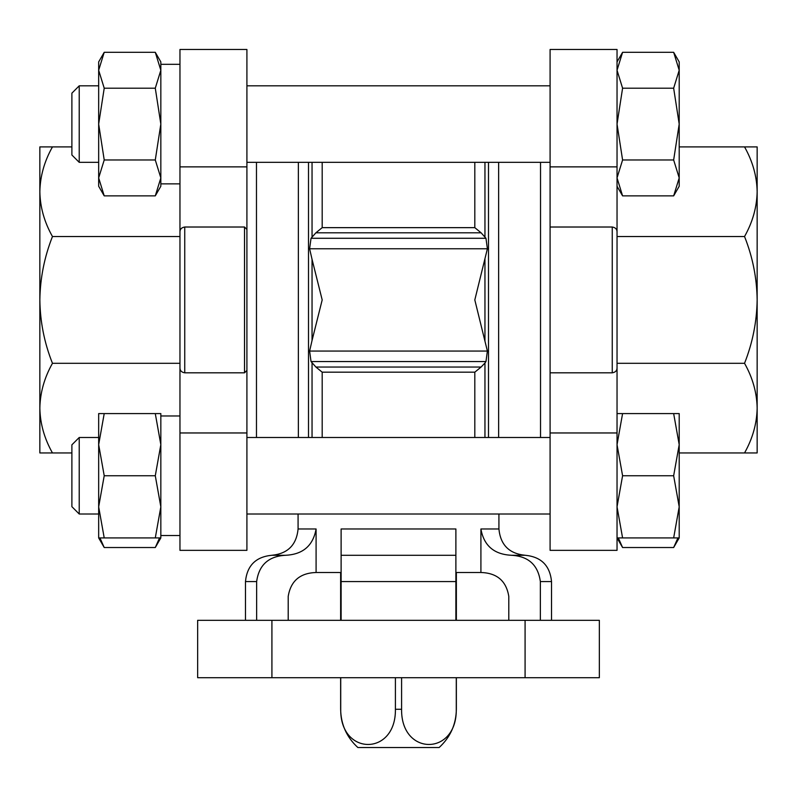 <?xml version="1.0" encoding="UTF-8"?>
<svg xmlns="http://www.w3.org/2000/svg" width="797" height="797" viewBox="0 0 797 797"><rect width="100%" height="100%" fill="white"/><g stroke="black" fill="none" stroke-linecap="round" stroke-linejoin="round"><path stroke-width="1.2" d="M159.549 537.915L155.285 547.529L159.559 537.915M179.963 64.308L160.835 64.308L160.835 70.246L155.285 88.198L160.835 124.083L160.835 186.249L155.285 195.873L160.835 177.92L155.285 195.873L104.218 195.873L98.669 177.92L104.218 159.978L155.285 159.978L160.835 177.92L160.835 183.858L179.963 183.858M104.218 159.978L98.669 124.083L104.218 88.198L98.669 70.246L104.218 52.303L155.285 52.303L160.835 61.917L160.835 124.083L155.285 159.978M104.218 413.583L98.669 413.583L98.669 537.915L104.218 537.915L98.669 506.832L104.218 475.749L98.669 444.666L104.218 413.583L160.835 413.583L160.835 444.666L155.285 475.749L160.835 506.832L160.835 537.915L155.285 547.529L104.218 547.529L99.944 537.915M155.285 413.583L160.835 444.666L160.835 506.832L155.285 537.915L160.835 537.915M618.323 537.915L622.587 547.529L618.313 537.915M617.037 413.583L622.587 413.583L617.037 444.666L622.587 475.749L617.037 506.832L622.587 537.915L617.037 537.915L622.587 547.529L673.654 547.529L677.928 537.915M679.203 70.246L679.203 61.917L673.654 52.303L679.203 70.246L679.203 186.249L673.654 195.873L679.203 177.92L673.654 159.978L679.203 124.083L673.654 88.198L679.203 70.246L673.654 52.303L622.587 52.303L617.037 70.246L622.587 88.198L617.037 124.083L622.587 159.978L617.037 177.92L622.587 195.873L617.037 177.92M617.037 166.872L617.037 49.484L550.089 49.484L550.089 166.872L617.037 166.872L617.037 550.348L550.089 550.348L550.089 372.817L612.255 372.817C615.364 372.329 616.958 370.735 617.037 368.035M179.963 231.797C180.032 229.108 181.626 227.524 184.745 227.015L244.52 227.015L246.911 229.406L246.911 550.348L179.963 550.348L179.963 49.484L246.911 49.484L246.911 166.872L179.963 166.872M322.187 162.339L322.187 227.653L315.901 232.804L311.029 238.283L309.615 248.774L312.045 259.354L312.045 340.478L309.615 351.059L311.029 361.559L315.901 367.038L481.099 367.038L474.813 372.179L474.813 437.493M312.045 340.478L322.187 299.921L312.045 259.354M309.615 248.774L487.385 248.774L474.813 299.921L487.385 351.059L485.971 361.559L484.955 363.004L484.955 437.493M322.187 227.653L474.813 227.653L481.099 232.804L485.971 238.283L487.385 248.774M184.745 227.015L184.745 372.817L244.52 372.817L246.911 370.436M184.745 372.817C181.636 372.329 180.042 370.735 179.963 368.035M617.037 231.797C616.968 229.108 615.374 227.524 612.255 227.015L612.255 372.817M550.089 372.817L550.089 227.015L612.255 227.015M298.078 514.005L298.078 528.979L316.09 528.979L316.09 572.495L341.116 572.495M455.884 528.979L455.884 555.28L455.884 528.979L341.116 528.979L341.116 581.581L455.884 581.581L455.884 555.28L341.116 555.28M455.884 572.495L480.91 572.495L480.91 528.979L498.922 528.979L498.922 514.005M525.084 677.699L599.344 677.699L599.344 620.315L525.084 620.315L525.084 677.699L197.656 677.699L197.656 620.315L525.084 620.315M341.116 620.315L341.116 581.581M288.205 620.315L288.205 596.405C290.706 580.993 300.001 573.023 316.09 572.495M316.09 528.979C313.101 545.696 302.91 554.463 285.515 555.28L271.777 555.28L285.515 555.28C268.539 556.246 258.915 565.013 256.644 581.581L256.644 620.315M540.356 620.315L540.356 581.581L551.524 581.581C549.97 565.601 541.203 556.834 525.223 555.28L511.485 555.28C528.461 556.246 538.085 565.013 540.356 581.581L540.356 620.315M455.884 620.315L455.884 581.581M508.795 620.315L508.795 596.405C506.284 580.943 496.989 572.973 480.91 572.495M498.922 528.979C500.476 544.949 509.243 553.716 525.223 555.28L511.485 555.28C494.06 554.433 483.869 545.666 480.91 528.979M256.475 162.339L256.475 437.493M474.813 372.179L322.187 372.179L315.901 367.038M481.099 367.038L484.955 363.004M540.525 162.339L540.525 437.493M550.089 227.015L550.089 166.872M246.911 229.406L246.911 166.872M679.203 452.945L744.537 452.945C752.647 438.529 756.851 423.586 757.15 408.124C756.861 392.652 752.657 377.708 744.537 363.302C752.607 342.879 756.811 321.749 757.15 299.921C756.851 277.994 752.647 256.863 744.537 236.53C752.647 222.124 756.851 207.18 757.15 191.718C756.861 176.237 752.657 161.303 744.537 146.897L757.15 146.897L757.15 452.945L744.537 452.945M617.037 363.302L744.537 363.302M679.203 146.897L744.537 146.897M617.037 236.53L744.537 236.53M52.463 363.302C44.353 377.718 40.149 392.652 39.85 408.124L39.85 146.897L52.463 146.897C44.353 161.303 40.149 176.247 39.85 191.718C40.139 207.19 44.343 222.124 52.463 236.53C44.393 256.953 40.189 278.083 39.85 299.921C40.149 321.849 44.353 342.969 52.463 363.302L179.963 363.302M52.463 236.53L179.963 236.53M52.463 146.897L71.889 146.897M52.463 452.945L39.85 452.945L39.85 408.124C40.139 423.596 44.343 438.539 52.463 452.945L71.889 452.945M757.15 408.124L757.15 431.426M357.853 747.516L439.147 747.516L357.853 747.516C346.655 737.225 340.917 724.473 340.638 709.26L340.717 709.26C340.04 756.174 396.099 756.214 395.412 709.26L401.588 709.26C400.901 756.174 456.97 756.214 456.282 709.26L456.282 677.699M456.282 620.315L456.282 572.495M401.588 709.26L401.588 677.699M395.412 709.26L395.412 677.699M340.717 709.26L340.717 677.699M340.717 620.315L340.717 572.495M439.147 747.516C450.345 737.215 456.083 724.473 456.362 709.26L456.362 677.699M155.285 52.303L160.835 70.246M673.654 475.749L679.203 444.666L679.203 537.915L673.654 537.915L679.203 506.832L673.654 475.749L622.587 475.749M673.654 413.583L679.203 413.583L679.203 444.666L673.654 413.583L622.587 413.583M673.654 537.915L622.587 537.915M673.654 88.198L622.587 88.198M673.654 195.873L622.587 195.873L617.037 186.249M673.654 159.978L622.587 159.978M104.218 475.749L155.285 475.749M104.218 537.915L155.285 537.915M104.218 88.198L155.285 88.198M98.669 70.246L98.669 61.917L104.218 52.303L98.669 70.246L98.669 186.249L104.218 195.873M79.222 514.005L79.222 437.493L71.889 444.826L71.889 506.673L79.222 514.005L98.669 514.005M79.222 162.339L79.222 85.827L71.889 93.169L71.889 155.007L79.222 162.339L98.669 162.339M550.089 432.96L617.037 432.96M312.045 162.339L312.045 236.829M308.499 162.339L308.499 437.493M312.045 363.004L312.045 437.493M474.813 162.339L474.813 227.653M322.187 372.179L322.187 437.493M484.955 259.354L484.955 340.478M484.955 162.339L484.955 236.829M488.501 162.339L488.501 437.493M244.52 227.015L244.52 372.817M245.476 620.315L245.476 581.581L256.644 581.581M298.357 162.339L298.357 437.493M498.643 162.339L498.643 437.493M271.916 620.315L271.916 677.699M246.911 432.96L179.963 432.96M311.029 238.283L485.971 238.283M315.901 232.804L481.099 232.804M309.615 351.059L487.385 351.059M311.029 361.559L485.971 361.559M617.037 61.917L622.587 52.303M246.911 162.339L550.089 162.339M246.911 85.827L550.089 85.827M246.911 514.005L550.089 514.005M246.911 437.493L550.089 437.493M551.524 620.315L551.524 581.581M298.078 528.979C296.524 544.949 287.757 553.716 271.777 555.28C255.797 556.834 247.03 565.601 245.476 581.581M456.362 620.315L456.362 572.495M340.638 709.26L340.638 677.699M340.638 620.315L340.638 572.495M160.835 535.524L179.963 535.524M160.835 415.974L179.963 415.974M679.203 537.915L673.654 547.529M79.222 437.493L98.669 437.493M79.222 85.827L98.669 85.827M98.669 537.915L104.218 547.529"/></g></svg>
